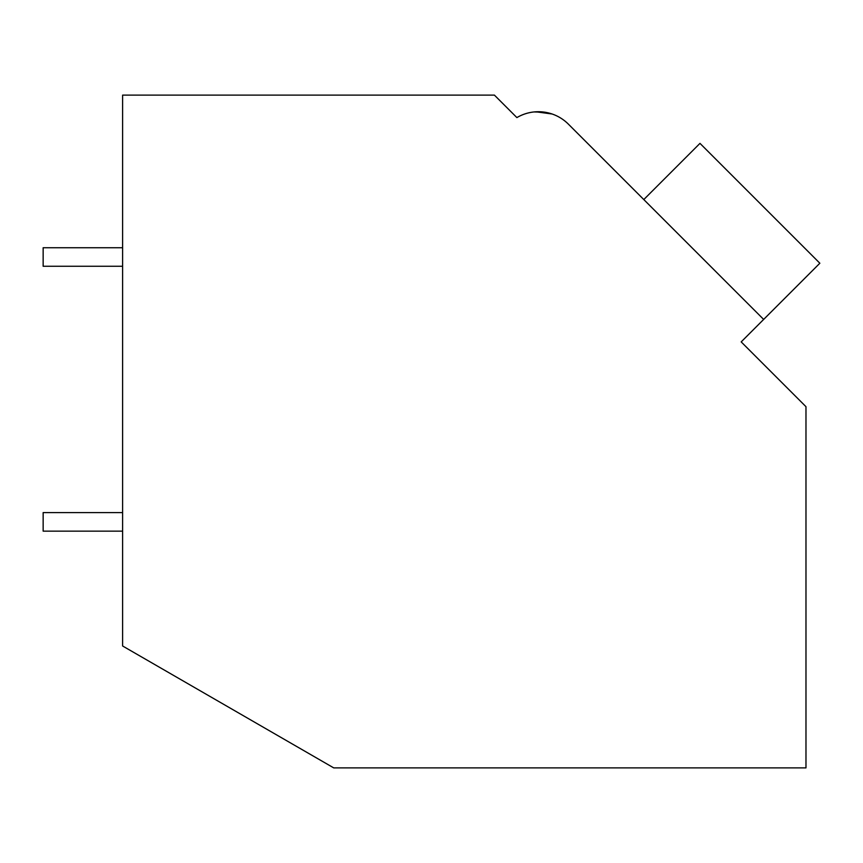 <?xml version="1.0" encoding="UTF-8"?>
<svg xmlns="http://www.w3.org/2000/svg" width="863" height="863" viewBox="0 0 863 863"><rect width="100%" height="100%" fill="white"/><g stroke="black" fill="none" stroke-linecap="round" stroke-linejoin="round"><path stroke-width="1.29" d="M643.798 199.558L699.979 143.366L819.85 263.237L741.188 341.899L805.977 406.689L805.977 767.887L333.733 767.887L122.611 645.988L122.611 95.113L494.402 95.113L516.883 117.595A42.384 42.384 0 0 1 534.003 111.942L545.211 112.255L534.003 111.942M512.687 113.398L516.883 117.595A42.384 42.384 0 0 1 568.372 124.132L763.658 319.429M552.018 113.959L545.707 112.341M535.869 111.791L552.083 113.992A42.384 42.384 0 0 1 568.339 124.099M636.301 192.061L568.372 124.132M122.611 531.144L43.15 531.144L43.15 512.6L122.611 512.6M122.611 266.268L43.15 266.268L43.15 247.735L122.611 247.735"/></g></svg>
